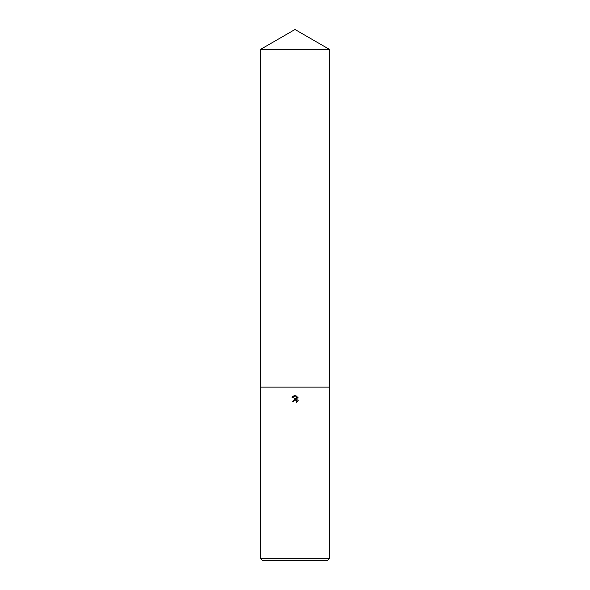 <?xml version="1.0" encoding="UTF-8"?>
<svg xmlns="http://www.w3.org/2000/svg" width="590" height="590" viewBox="0 0 590 590"><rect width="100%" height="100%" fill="white"/><g stroke="black" fill="none" stroke-linecap="round" stroke-linejoin="round"><path stroke-width="0.89" d="M293.945 400.89L294.742 400.145L295.937 400.145L296.777 400.994L296.733 402.284L296.777 400.994L295.339 400.027L293.945 400.89L293.783 401.598L292.758 401.598L295 399.032L296.239 399.187L292.102 397.144L295.627 395.779L296.895 399.423L296.895 396.303M295 558.332L329.677 558.332L329.677 49.523L260.323 49.523L260.323 387.114L329.677 387.114L260.323 387.114L260.323 558.332L295 558.332M296.291 395.986L298.201 397.896L296.291 395.986C294.55 395.403 293.119 395.838 292.006 397.276M297.898 397.321L297.898 401.171M298.201 400.595L296.291 402.505L298.201 400.595M260.323 558.332L262.491 560.5L327.509 560.5L329.677 558.332M293.783 401.598L293.886 401.023M296.239 399.187L292.758 401.598M260.323 49.523L295 29.5L329.677 49.523"/></g></svg>

